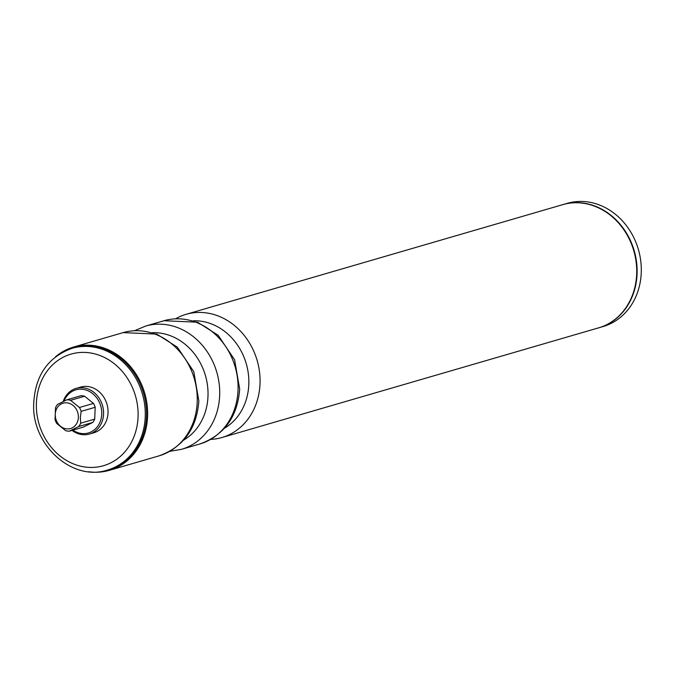 <?xml version="1.0" encoding="UTF-8"?>
<svg xmlns="http://www.w3.org/2000/svg" width="675" height="675" viewBox="0 0 675 675"><rect width="100%" height="100%" fill="white"/><g stroke="black" fill="none" stroke-linecap="round" stroke-linejoin="round"><path stroke-width="1.01" d="M564.663 204.103L567.202 203.361A64.15 55.443 73.8 0 1 641.25 272.784A64.15 55.443 73.8 0 1 603.062 326.557L600.531 327.291M210.676 439.425L215.359 438.961A64.15 55.443 -106.2 0 0 221.83 437.552A64.15 55.443 -106.2 0 0 260.018 383.78A64.15 55.443 -106.2 0 0 185.963 314.356A64.15 55.443 -106.2 0 0 179.752 316.642L175.551 318.76M84.594 396.233L70.563 400.317L79.447 407.506L93.479 403.422L84.594 396.233A15.846 13.694 -106.2 0 0 80.899 395.719L66.867 399.802L57.502 404.443A15.846 13.694 73.8 0 0 55.51 407.784L55.038 419.622A15.846 13.694 73.8 0 0 56.742 423.478L65.627 430.667A15.846 13.694 73.8 0 0 69.322 431.182L83.354 427.098L92.72 422.449L78.688 426.541L69.322 431.182M80.679 423.2L94.711 419.108L95.192 407.278L81.152 411.362L80.342 417.445L80.679 423.2A15.846 13.694 73.8 0 1 78.688 426.541M78.376 417.471A13.205 11.416 -106.2 0 0 61.492 403.819A13.205 11.416 -106.2 0 0 60.59 426.296A13.205 11.416 -106.2 0 0 78.376 417.471M89.412 434.042L93.876 432.743A23.768 20.545 -106.2 0 0 108.025 412.822A23.768 20.545 -106.2 0 0 80.587 387.096L76.123 388.395A23.768 20.545 73.8 0 1 103.562 414.121A23.768 20.545 73.8 0 1 89.412 434.042A23.768 20.545 73.8 0 1 72.048 430.388M72.883 430.144A22.452 19.406 -106.2 0 0 101.765 414.146A22.452 19.406 -106.2 0 0 86.493 390.184A22.452 19.406 -106.2 0 0 64.041 401.11M95.192 407.278A15.846 13.694 -106.2 0 0 93.479 403.422M92.72 422.449A15.846 13.694 -106.2 0 0 94.711 419.108M79.447 407.506A15.846 13.694 73.8 0 1 81.152 411.362M66.867 399.802A15.846 13.694 73.8 0 1 70.563 400.317M72.065 348.308L73.339 347.937A63.391 54.785 73.8 0 1 146.509 416.534A63.391 54.785 73.8 0 1 108.776 469.673L107.502 470.045C72.866 481.596 32.906 446.158 33.623 405.81C34.509 376.515 47.326 357.353 72.065 348.308A63.391 54.785 73.8 0 1 145.235 416.905A63.391 54.785 73.8 0 1 107.502 470.045M55.443 356.856A64.184 55.477 73.8 0 1 73.499 347.068A64.184 55.477 73.8 0 1 147.589 416.526A64.184 55.477 73.8 0 1 109.384 470.323A64.184 55.477 73.8 0 1 88.897 471.757M63.188 401.524A23.768 20.545 73.8 0 1 76.123 388.395M560.925 205.192A64.184 55.477 73.8 0 1 562.587 204.668A64.184 55.477 73.8 0 1 636.677 274.126A64.184 55.477 73.8 0 1 598.472 327.923A64.184 55.477 73.8 0 1 596.793 328.379M562.781 204.618A64.184 55.477 73.8 0 1 562.984 204.559A64.184 55.477 73.8 0 1 637.065 274.016A64.184 55.477 73.8 0 1 598.868 327.814A64.184 55.477 73.8 0 1 598.666 327.864M138.063 417.007A58.109 50.22 -106.2 0 0 63.804 356.932A58.109 50.22 -106.2 0 0 59.83 455.819A58.109 50.22 -106.2 0 0 138.063 417.007M73.499 347.068L123.12 332.623A64.184 55.477 73.8 0 1 197.21 402.072A64.184 55.477 73.8 0 1 159.005 455.87L109.384 470.323M134.722 330.649L145.572 326.084A64.184 55.477 73.8 0 1 219.662 395.542A64.184 55.477 73.8 0 1 181.457 449.339L169.855 451.313M152.466 332.691A57.248 49.477 73.8 0 1 207.984 396.326A57.248 49.477 73.8 0 1 183.727 440.066M145.572 326.084L163.941 320.735A64.184 55.477 73.8 0 1 238.03 390.192A64.184 55.477 73.8 0 1 199.825 443.99L181.457 449.339M193.286 320.802A57.248 49.477 73.8 0 1 248.805 384.438A57.248 49.477 73.8 0 1 224.547 428.178M221.83 437.552L600.134 327.409M185.963 314.356L564.266 204.213M123.12 332.623L156.701 334.091L177.339 347.169L193.784 371.663L198.855 400.992C196.661 428.802 183.381 447.095 159.005 455.87M163.941 320.735L197.522 322.203L218.16 335.281L234.605 359.783L239.676 389.112C237.49 416.922 224.201 435.215 199.825 443.99"/></g></svg>
